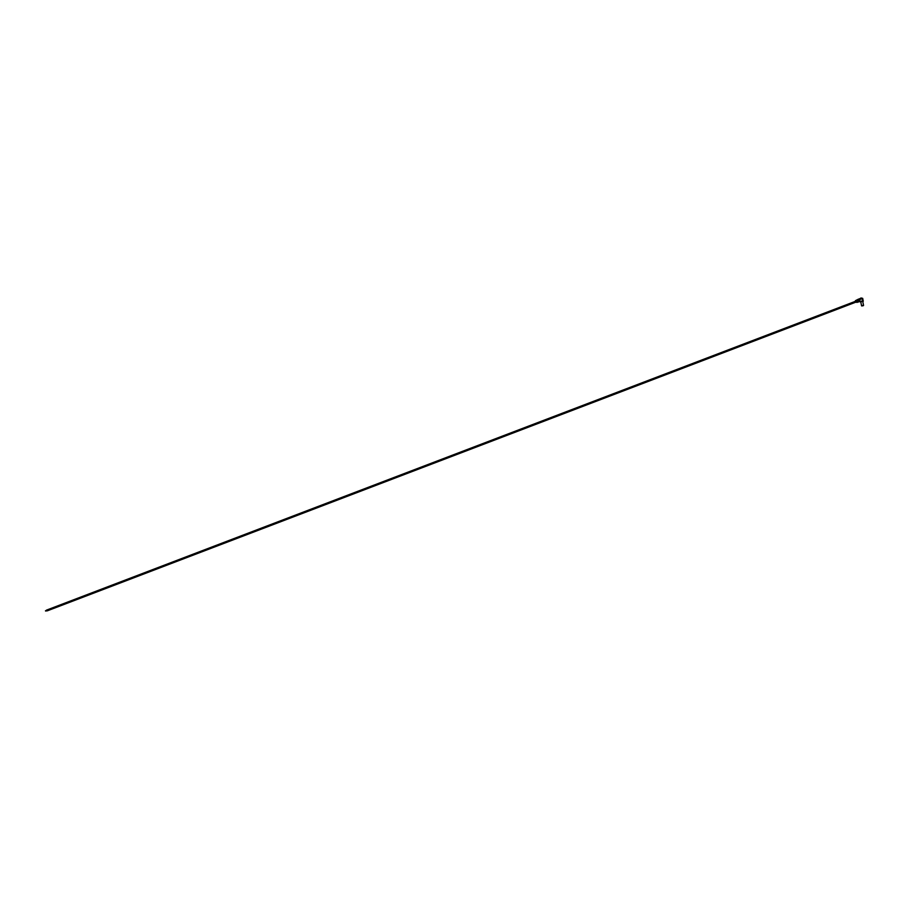 <?xml version="1.0" encoding="UTF-8"?>
<svg xmlns="http://www.w3.org/2000/svg" width="909" height="909" viewBox="0 0 909 909"><rect width="100%" height="100%" fill="white"/><g stroke="black" fill="none" stroke-linecap="round" stroke-linejoin="round"><path stroke-width="1.36" d="M861.812 305.969L863.402 305.606L861.902 305.583M863.164 305.322L861.573 305.799L860.8 301.981M863.391 305.651L861.607 305.833M46.927 610.678L46.336 610.496M856.551 301.879L856.301 301.22M862.334 298.357L859.721 299.652L862.391 298.254L857.687 299.538L858.971 300.379L857.187 299.788L856.437 300.14L857.857 300.777L856.187 300.265L855.574 301.265M861.721 298.163L862.425 298.425M861.709 298.277L860.596 298.482M862.186 298.709L862.573 300.652L860.209 301.856L863.266 301.243L862.686 298.368M859.516 301.572L860.119 301.583L859.721 299.652M857.823 299.55L858.414 299.436M857.801 299.425L860.425 298.425M857.88 300.061L858.687 301.913L859.119 301.084L859.528 301.663L858.925 299.584M859.448 301.243L859.153 299.811M856.835 300.538L857.823 302.072M858.335 301.663L858.039 300.22M858.119 302.072L857.857 299.936M857.221 302.083L856.926 300.618M855.755 302.197L857.278 302.322L856.801 300.413M856.994 302.402L856.914 300.538M856.642 300.663L855.437 300.629M863.55 305.401L862.777 301.583M46.439 610.155L855.824 301.163M46.973 610.166L856.346 301.186M47.234 610.859L856.608 301.868M45.473 610.814L46.541 610.416M45.541 610.984L46.609 610.587M46.007 610.837L47.075 610.428M46.075 611.007L47.143 610.598M861.914 298.334A0.92 0.92 0 0 0 860.323 298.652"/></g></svg>
